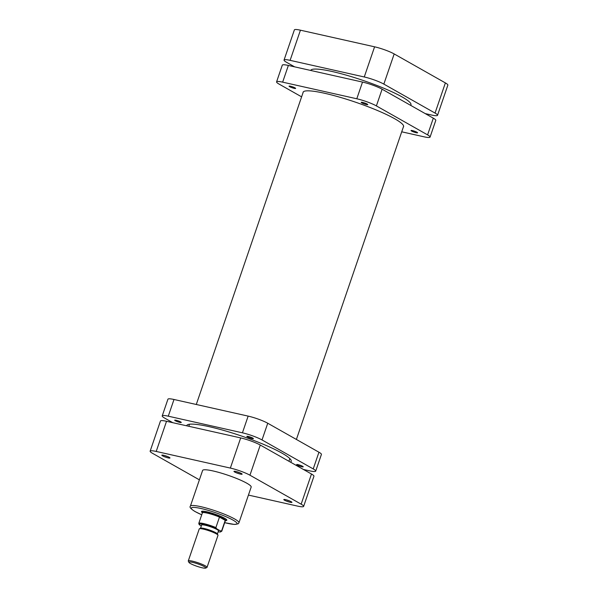 <?xml version="1.0" encoding="UTF-8"?>
<svg xmlns="http://www.w3.org/2000/svg" width="598" height="598" viewBox="0 0 598 598"><rect width="100%" height="100%" fill="white"/><g stroke="black" fill="none" stroke-linecap="round" stroke-linejoin="round"><path stroke-width="0.9" d="M179.841 422.39A3.468 0.493 18.9 0 1 176.38 421.254A3.468 0.493 18.9 0 1 174.698 420.207A3.468 0.493 18.9 0 1 176.111 420.274A3.468 0.493 18.9 0 1 179.572 421.403A3.468 0.493 18.9 0 1 181.261 422.457A3.468 0.493 18.9 0 1 179.841 422.39M251.99 438.566A3.468 0.493 18.9 0 1 248.521 437.43A3.468 0.493 18.9 0 1 246.839 436.383A3.468 0.493 18.9 0 1 248.252 436.45A3.468 0.493 18.9 0 1 251.721 437.587A3.468 0.493 18.9 0 1 253.403 438.633A3.468 0.493 18.9 0 1 251.99 438.566M301.803 466.754A3.468 0.493 18.9 0 1 298.342 465.625A3.468 0.493 18.9 0 1 296.66 464.571A3.468 0.493 18.9 0 1 298.073 464.639A3.468 0.493 18.9 0 1 301.534 465.775A3.468 0.493 18.9 0 1 303.223 466.821A3.468 0.493 18.9 0 1 301.803 466.754M290.546 462.172A55.248 7.916 -161.1 0 0 291.241 461.372A55.248 7.916 -161.1 0 0 264.294 444.673A55.248 7.916 -161.1 0 0 209.225 426.688A55.248 7.916 -161.1 0 0 186.703 425.582A55.248 7.916 -161.1 0 0 186.643 425.798M303.388 469.445L309.637 470.843A14.868 2.13 -161.1 0 0 315.699 471.127A14.868 2.13 -161.1 0 0 313.225 468.914L262.021 439.941A14.868 2.13 -161.1 0 0 242.429 432.817L168.277 416.186A14.868 2.13 -161.1 0 0 162.215 415.902A14.868 2.13 -161.1 0 0 164.689 418.114L172.777 422.689M162.215 415.902L167.933 399.195A14.868 2.13 18.9 0 1 173.996 399.486L168.277 416.186M242.429 432.817L248.148 416.111L173.996 399.486M248.148 416.111A14.868 2.13 18.9 0 1 267.74 423.235L262.021 439.941M313.225 468.914L318.943 452.215L267.74 423.235M318.943 452.215A14.868 2.13 18.9 0 1 321.418 454.428L315.699 471.127M207.035 567.345L217.993 535.337A9.912 1.42 -161.1 0 0 217.964 535.105L217.343 533.879A8.918 1.278 -161.1 0 0 215.885 532.758A8.918 1.278 -161.1 0 0 207.214 529.305A8.918 1.278 -161.1 0 0 200.644 528.169L199.411 528.759A9.912 1.42 -161.1 0 0 199.246 528.916L188.28 560.931A9.912 1.42 18.9 0 1 195.083 561.836A9.912 1.42 18.9 0 1 205.383 565.872A9.912 1.42 18.9 0 1 207.035 567.345A9.912 1.42 18.9 0 1 206.871 567.509L205.63 568.1A8.918 1.278 -161.1 0 0 204.292 566.627A8.918 1.278 -161.1 0 0 194.44 562.83A8.918 1.278 -161.1 0 0 188.931 562.382A8.918 1.278 -161.1 0 0 190.388 563.51A8.918 1.278 -161.1 0 0 199.059 566.964A8.918 1.278 -161.1 0 0 205.63 568.1M217.964 535.105A9.912 1.42 -161.1 0 0 216.341 533.857A9.912 1.42 -161.1 0 0 206.706 530.022A9.912 1.42 -161.1 0 0 199.411 528.759M217.403 533.999L218.487 530.837A8.918 1.278 -161.1 0 0 216.999 529.507A8.918 1.278 -161.1 0 0 207.73 525.881A8.918 1.278 -161.1 0 0 201.608 525.059L200.532 528.221M225.304 520.865L225.453 520.798A12.386 1.772 -161.1 0 0 225.663 520.596A12.386 1.772 -161.1 0 0 223.592 518.75A12.386 1.772 -161.1 0 0 210.728 513.704A12.386 1.772 -161.1 0 0 202.221 512.576A12.386 1.772 -161.1 0 0 202.259 512.86L202.333 513.002M225.229 520.35A12.139 1.742 -161.1 0 0 223.323 518.937A12.139 1.742 -161.1 0 0 219.481 517.098A12.139 1.742 -161.1 0 0 202.378 512.882L198.783 523.37A12.139 1.742 18.9 0 1 215.893 527.578L219.481 517.098L225.229 520.35L221.641 530.837A12.139 1.742 18.9 0 1 221.753 531.233L225.349 520.746A12.139 1.742 -161.1 0 0 225.229 520.35M188.931 562.382L188.318 561.156A9.912 1.42 18.9 0 1 188.28 560.931M201.317 525.911L199.171 524.603L198.783 523.37M215.893 527.578L216.67 528.796L220.423 530.919L221.641 530.837M310.654 70.444A53.02 7.595 18.9 0 1 332.256 71.528A53.02 7.595 18.9 0 1 385.209 88.833A53.02 7.595 18.9 0 1 410.946 104.844L410.751 105.412M284.05 60.054L294.373 29.9A14.868 2.13 18.9 0 1 300.435 30.192L374.587 46.816A14.868 2.13 18.9 0 1 394.179 53.94L445.375 82.913A14.868 2.13 18.9 0 1 447.857 85.133L437.534 115.287A14.868 2.13 -161.1 0 0 435.052 113.074L383.849 84.101A14.868 2.13 -161.1 0 0 364.264 76.97L290.112 60.346A14.868 2.13 -161.1 0 0 284.05 60.054A14.868 2.13 -161.1 0 0 286.524 62.274L294.612 66.849M425.223 113.598L431.472 115.003A14.868 2.13 -161.1 0 0 437.534 115.287M284.506 500.205A4.313 0.62 18.9 0 1 283.863 499.494A4.313 0.62 18.9 0 1 287.033 500.04A4.313 0.62 18.9 0 1 291.226 501.715A4.313 0.62 18.9 0 1 291.929 502.253A4.313 0.62 18.9 0 1 289.268 502.036A4.313 0.62 18.9 0 1 284.506 500.205M234.693 472.016A4.313 0.62 18.9 0 1 234.042 471.299A4.313 0.62 18.9 0 1 237.219 471.852A4.313 0.62 18.9 0 1 241.413 473.519A4.313 0.62 18.9 0 1 242.115 474.065A4.313 0.62 18.9 0 1 239.454 473.848A4.313 0.62 18.9 0 1 234.693 472.016M162.544 455.833A4.313 0.62 18.9 0 1 161.901 455.123A4.313 0.62 18.9 0 1 165.07 455.676A4.313 0.62 18.9 0 1 169.264 457.343A4.313 0.62 18.9 0 1 169.967 457.889A4.313 0.62 18.9 0 1 167.305 457.672A4.313 0.62 18.9 0 1 162.544 455.833M202.692 511.193L202.221 512.576A13.38 1.914 18.9 0 1 201.743 511.335A13.38 1.914 18.9 0 1 211.602 513.047A13.38 1.914 18.9 0 1 224.609 518.227A13.38 1.914 18.9 0 1 226.791 519.916A13.38 1.914 18.9 0 1 225.663 520.589L226.134 519.214M238.938 522.809L251.167 487.086A25.669 3.678 -161.1 0 0 246.892 483.259A25.669 3.678 -161.1 0 0 220.221 472.809A25.669 3.678 -161.1 0 0 202.602 470.462L190.373 506.185A25.669 3.678 18.9 0 1 207.992 508.532A25.669 3.678 18.9 0 1 234.663 518.982A25.669 3.678 18.9 0 1 238.938 522.809L238.206 523.803L234.431 524.446L224.684 522.674M150.143 451.154L160.466 420.999A14.868 2.13 18.9 0 1 166.528 421.291L156.205 451.445A14.868 2.13 -161.1 0 0 150.143 451.154A14.868 2.13 -161.1 0 0 152.625 453.374L199.388 479.843M248.432 495.084L297.565 506.102A14.868 2.13 -161.1 0 0 303.627 506.386A14.868 2.13 -161.1 0 0 301.153 504.174L311.476 474.02L260.272 445.047L249.949 475.201L301.153 504.174M249.949 475.201A14.868 2.13 -161.1 0 0 230.357 468.077L240.688 437.915L166.528 421.291M156.205 451.445L230.357 468.077M240.688 437.915A14.868 2.13 18.9 0 1 260.272 445.047M311.476 474.02A14.868 2.13 18.9 0 1 313.95 476.232L303.627 506.386M286.472 499.876A3.319 0.478 -161.1 0 0 289.634 500.96M236.659 471.687A3.319 0.478 -161.1 0 0 239.813 472.771M164.51 455.512A3.319 0.478 -161.1 0 0 167.672 456.595M367.194 104.082A3.468 0.493 -161.1 0 0 363.591 102.669A3.468 0.493 -161.1 0 0 361.207 102.348A3.468 0.493 -161.1 0 0 361.783 102.863A3.468 0.493 -161.1 0 0 365.385 104.276A3.468 0.493 -161.1 0 0 367.77 104.598A3.468 0.493 -161.1 0 0 367.194 104.082M295.046 87.899A3.468 0.493 -161.1 0 0 291.443 86.486A3.468 0.493 -161.1 0 0 289.058 86.172A3.468 0.493 -161.1 0 0 289.641 86.688A3.468 0.493 -161.1 0 0 293.244 88.1A3.468 0.493 -161.1 0 0 295.621 88.414A3.468 0.493 -161.1 0 0 295.046 87.899M417.008 132.27A3.468 0.493 -161.1 0 0 413.405 130.857A3.468 0.493 -161.1 0 0 411.02 130.536A3.468 0.493 -161.1 0 0 411.603 131.052A3.468 0.493 -161.1 0 0 415.206 132.464A3.468 0.493 -161.1 0 0 417.583 132.786A3.468 0.493 -161.1 0 0 417.008 132.27M303.014 92.742A53.117 7.61 18.9 0 1 303.074 92.271A53.117 7.61 18.9 0 1 339.537 97.138A53.117 7.61 18.9 0 1 394.725 118.763A53.117 7.61 18.9 0 1 403.575 126.686A53.117 7.61 18.9 0 1 403.336 127.09M288.363 65.444L282.645 82.15A14.868 2.13 -161.1 0 0 276.582 81.859L282.301 65.16A14.868 2.13 18.9 0 1 288.363 65.444L362.515 82.076A14.868 2.13 18.9 0 1 382.107 89.199L433.311 118.172A14.868 2.13 18.9 0 1 435.785 120.392L430.067 137.092A14.868 2.13 -161.1 0 0 427.592 134.879L433.311 118.172M282.645 82.15L356.797 98.775L362.515 82.076M276.582 81.859A14.868 2.13 -161.1 0 0 279.057 84.079L301.609 96.839M430.067 137.092A14.868 2.13 -161.1 0 1 424.004 136.807L401.714 131.807M382.107 89.199L376.389 105.906L427.592 134.879M376.389 105.906A14.868 2.13 -161.1 0 0 356.797 98.775M216.67 528.796A11.444 1.637 -161.1 0 0 203.888 524.468A11.444 1.637 -161.1 0 0 199.672 524.984M218.15 531.816A11.444 1.637 -161.1 0 0 220.423 530.919M300.435 30.192L290.112 60.346M364.264 76.97L374.587 46.816M435.052 113.074L445.375 82.913M394.179 53.94L383.849 84.101M224.691 522.659A24.182 3.468 -161.1 0 0 233.026 520.118A24.182 3.468 -161.1 0 0 201.167 508.524A24.182 3.468 -161.1 0 0 195.329 511.664A24.182 3.468 -161.1 0 0 201.72 514.788L195.075 511.567C190.829 508.92 189.26 507.126 190.373 506.185M218.15 531.831L220.221 532.011L221.753 531.233M403.635 126.208L296.391 439.448M289.836 458.584L288.924 461.252M303.313 91.868L196.286 404.48M189.521 424.236L188.819 426.284"/></g></svg>
